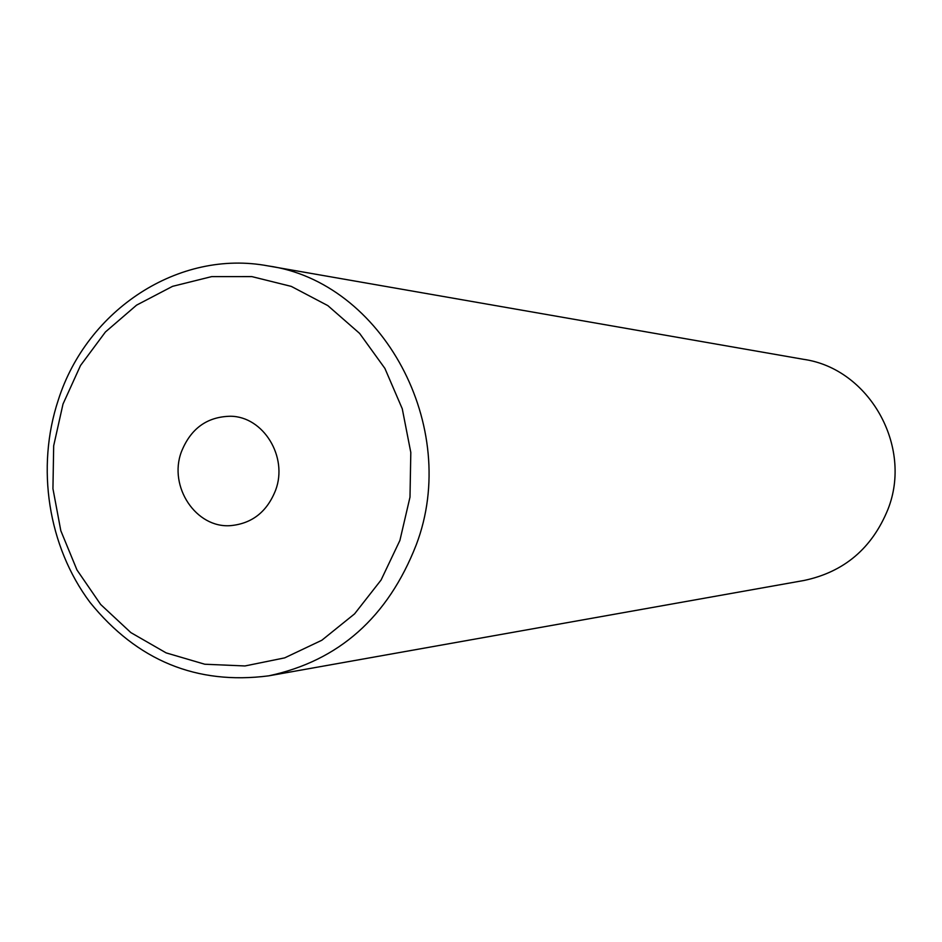 <?xml version="1.0" encoding="UTF-8"?>
<svg xmlns="http://www.w3.org/2000/svg" width="942" height="942" viewBox="0 0 942 942"><rect width="100%" height="100%" fill="white"/><g stroke="black" fill="none" stroke-linecap="round" stroke-linejoin="round"><path stroke-width="1.41" d="M181.347 451.96C168.277 486.684 196.101 528.521 230.731 525.624C252.15 523.552 267.128 511.718 275.641 490.123C288.217 456.846 263.383 416.47 230.531 416.246C207.04 416.682 190.649 428.586 181.347 451.96M399.903 540.425L409.994 497.152L410.806 452.478L402.269 408.781L384.889 368.393L359.62 333.409L327.84 305.62L291.278 286.392L251.855 276.607L211.597 276.63L172.539 286.344L136.578 305.137L105.422 331.984L80.517 365.508L63.008 404.047L53.682 445.766L52.94 488.674L60.818 530.735L76.973 569.969L100.676 604.493L130.856 632.6L166.11 652.877L204.767 664.228L244.955 665.959L284.661 657.881L321.846 640.242L354.581 613.866L381.074 580.025L399.903 540.425M58.298 399.985C87.029 309.635 178.85 249.112 267.975 265.891C382.287 281.658 461.227 426.608 416.258 544.806C387.963 617.234 338.779 660.907 268.717 675.838C196.69 685.128 137.108 660.636 89.996 602.362C48.066 546.336 35.855 467.644 58.298 399.985M268.717 675.838L804.15 580.449C844.114 571.959 872.033 548.303 887.894 509.469C913.128 446.261 869.077 368.687 803.75 359.361L267.975 265.891"/></g></svg>
